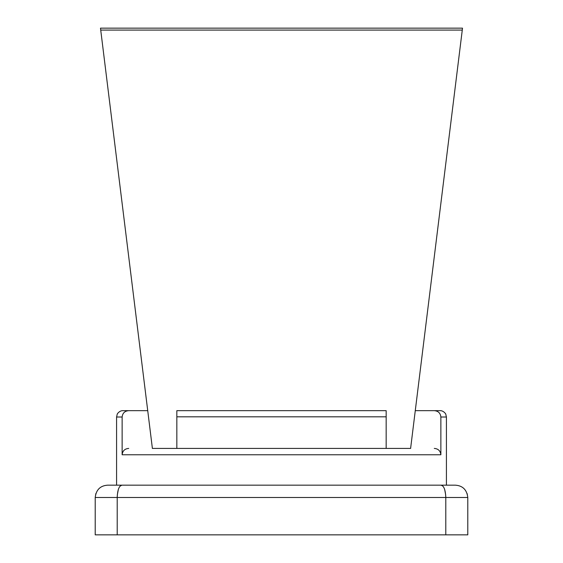<?xml version="1.0" encoding="UTF-8"?>
<svg xmlns="http://www.w3.org/2000/svg" width="563" height="563" viewBox="0 0 563 563"><rect width="100%" height="100%" fill="white"/><g stroke="black" fill="none" stroke-linecap="round" stroke-linejoin="round"><path stroke-width="0.84" d="M176.838 448.415L152.39 448.415L100.488 28.15L462.512 28.15L410.61 448.415L176.838 448.415L176.838 410.659L386.162 410.659L386.162 448.415M158.4 448.415L404.6 448.415M100.728 30.078L462.272 30.078M128.723 448.415C124.775 448.732 122.579 450.857 122.136 454.77L122.136 417.014L116.576 417.014L116.576 485.172L130.285 485.172M432.715 485.172L446.424 485.172L446.424 417.014L440.864 417.014L440.864 454.77C440.421 450.857 438.225 448.739 434.277 448.415M95.858 493.568L95.21 497.495C96.125 489.824 100.235 485.721 107.533 485.172L455.467 485.172C462.765 485.721 466.875 489.824 467.79 497.495L467.79 534.85L445.79 534.85L445.79 497.495C445.46 489.824 443.883 485.721 441.068 485.172L442.821 486.038M164.065 485.172L398.935 485.172M117.245 495.947L117.21 497.495L95.21 497.495L95.21 534.85L445.79 534.85M445.755 495.947L445.79 497.495L117.21 497.495L117.21 534.85M440.864 417.014C440.428 413.108 438.232 410.983 434.277 410.659L415.269 410.659M410.659 448.415L410.659 448.014M434.277 410.659L440.069 410.659C443.679 410.469 446.248 414.53 445.776 414.22L446.424 417.014M152.341 448.415L152.341 448.014M147.731 410.659L128.723 410.659C124.775 410.983 122.579 413.101 122.136 417.014M128.723 410.659L122.931 410.659L128.723 410.659M445.79 497.495L467.79 497.495L467.142 493.568M444.657 489.444L445.678 494.856M117.21 497.495C117.54 489.824 119.117 485.721 121.932 485.172L120.179 486.038M118.343 489.444L117.322 494.856M386.162 416.817L176.838 416.817M440.864 454.77L122.136 454.77M116.576 417.014L117.224 414.22C116.752 414.53 119.321 410.469 122.931 410.659"/></g></svg>

